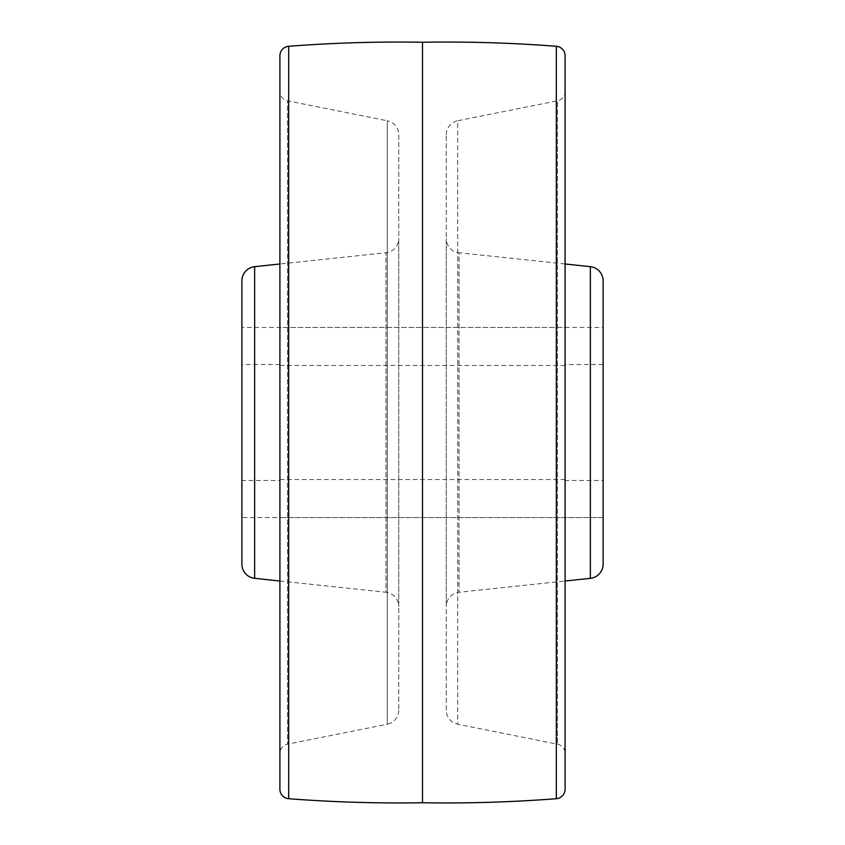 <?xml version="1.0" encoding="UTF-8"?>
<svg xmlns="http://www.w3.org/2000/svg" width="845" height="845" viewBox="0 0 845 845"><rect width="100%" height="100%" fill="white"/><g stroke="black" fill="none" stroke-linecap="round" stroke-linejoin="round"><path stroke-width="0.63" stroke-dasharray="4.22 3.17" d="M279.906 91.492L279.906 753.508A9.506 9.506 0 0 1 287.543 744.181L287.543 100.819L287.543 744.181L387.274 724.239L387.274 120.761L287.543 100.819A9.506 9.506 0 0 1 279.906 91.492L279.906 753.508M398.734 710.254A14.259 14.259 0 0 1 387.274 724.239L387.274 120.761A14.259 14.259 0 0 1 398.734 134.746L398.734 710.254L398.734 134.746M398.734 606.435L398.734 238.565L398.734 606.435A14.259 14.259 0 0 0 385.975 592.26L385.975 252.739A14.259 14.259 0 0 0 398.734 238.565M279.906 581.011L385.975 592.26L385.975 252.739L279.906 263.989M241.881 280.846L241.881 564.154M241.881 517.562L241.881 327.438L241.881 517.562L241.881 327.438L241.881 517.562L603.119 517.562L603.119 327.438L241.881 327.438L279.906 327.438L279.906 517.562L279.906 327.438L279.906 517.562L241.881 517.562M603.119 327.438L603.119 517.562L603.119 327.438L565.094 327.438L565.094 517.562L565.094 327.438L565.094 517.562L565.094 327.438L279.906 327.438L279.906 517.562L603.119 517.562L603.119 327.438M279.906 55.77L279.906 789.23M422.5 42.25L422.5 802.75M565.094 91.492L565.094 753.508L565.094 91.492A9.506 9.506 0 0 1 557.457 100.819L557.457 744.181L557.457 100.819L457.726 120.761L457.726 724.239L557.457 744.181A9.506 9.506 0 0 1 565.094 753.508M565.094 789.23L565.094 55.77M446.266 134.746A14.259 14.259 0 0 1 457.726 120.761L457.726 724.239A14.259 14.259 0 0 1 446.266 710.254L446.266 134.746L446.266 710.254M446.266 238.565L446.266 606.435L446.266 238.565A14.259 14.259 0 0 0 459.025 252.739L459.025 592.26A14.259 14.259 0 0 0 446.266 606.435M565.094 263.989L459.025 252.739L459.025 592.26L565.094 581.011M603.119 564.154L603.119 280.846M279.906 480.488L279.906 364.512L279.906 480.488L241.881 480.488L241.881 364.512L241.881 480.488M279.906 364.512L241.881 364.512M603.119 480.488L603.119 364.512L603.119 480.488L565.094 480.488L565.094 364.512L565.094 480.488M603.119 364.512L565.094 364.512M254.641 578.329L254.641 266.671M288.684 798.705L288.684 46.295M556.316 46.295L556.316 798.705M590.359 266.671L590.359 578.329M565.094 365.462L279.906 365.462M565.094 479.537L279.906 479.537"/><path stroke-width="1.27" d="M279.906 263.989L254.641 266.671L254.641 578.329L279.906 581.011M254.641 266.671A14.259 14.259 0 0 0 241.881 280.846L241.881 564.154A14.259 14.259 0 0 0 254.641 578.329M279.906 789.23L279.906 55.77A9.506 9.506 0 0 1 288.684 46.295L288.684 798.705A9.506 9.506 0 0 1 279.906 789.23M556.316 798.705L556.316 46.295A9.506 9.506 0 0 1 565.094 55.77L565.094 789.23A9.506 9.506 0 0 1 556.316 798.705A1425.937 1425.937 0 0 1 422.5 802.75A1425.937 1425.937 0 0 1 288.684 798.705M422.5 802.75L422.5 42.25A1425.937 1425.937 0 0 0 288.684 46.295M556.316 46.295A1425.937 1425.937 0 0 0 422.5 42.25M565.094 581.011L590.359 578.329L590.359 266.671L565.094 263.989M590.359 578.329A14.259 14.259 0 0 0 603.119 564.154L603.119 280.846A14.259 14.259 0 0 0 590.359 266.671"/></g></svg>
